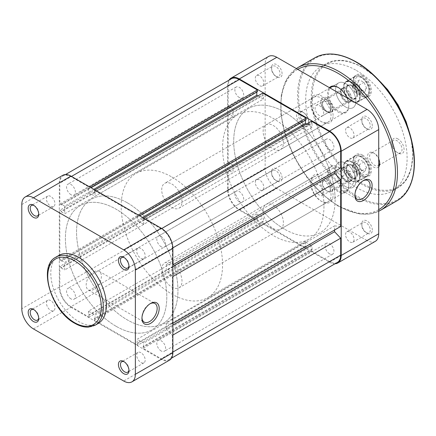 <?xml version="1.0" encoding="UTF-8"?>
<svg xmlns="http://www.w3.org/2000/svg" width="436" height="436" viewBox="0 0 436 436"><rect width="100%" height="100%" fill="white"/><g stroke="black" fill="none" stroke-linecap="round" stroke-linejoin="round"><path stroke-width="0.33" stroke-dasharray="2.18 1.64" d="M345.759 179.937A6.093 3.521 60 0 1 341.775 174.569A6.093 3.521 60 0 1 342.712 169.686A6.093 3.521 60 0 1 345.759 169.986A6.093 3.521 60 0 1 349.737 175.359A6.093 3.521 60 0 1 348.805 180.242A6.093 3.521 60 0 1 345.759 179.937M319.397 195.159A6.093 3.521 60 0 1 315.413 189.791A6.093 3.521 60 0 1 316.351 184.908A6.093 3.521 60 0 1 319.397 185.207A6.093 3.521 60 0 1 323.376 190.576A6.093 3.521 60 0 1 322.444 195.459A6.093 3.521 60 0 1 319.397 195.159M345.759 100.324A6.093 3.521 60 0 1 341.775 94.95A6.093 3.521 60 0 1 342.712 90.067A6.093 3.521 60 0 1 345.759 90.372A6.093 3.521 60 0 1 349.737 95.74A6.093 3.521 60 0 1 348.805 100.623A6.093 3.521 60 0 1 345.759 100.324M319.397 115.545A6.093 3.521 60 0 1 315.413 110.172A6.093 3.521 60 0 1 316.351 105.289A6.093 3.521 60 0 1 319.397 105.594A6.093 3.521 60 0 1 323.376 110.962A6.093 3.521 60 0 1 322.444 115.845A6.093 3.521 60 0 1 319.397 115.545M345.759 83.641A14.339 8.279 60 0 1 355.127 96.274A14.339 8.279 60 0 1 352.926 107.763A14.339 8.279 60 0 1 345.759 107.054A14.339 8.279 60 0 1 336.39 94.421A14.339 8.279 60 0 1 338.587 82.927A14.339 8.279 60 0 1 345.759 83.641A14.339 8.279 -120 0 0 338.587 82.927A14.339 8.279 -120 0 0 336.39 94.421A14.339 8.279 -120 0 0 345.759 107.054A14.339 8.279 -120 0 0 352.926 107.763A14.339 8.279 -120 0 0 355.127 96.274A14.339 8.279 -120 0 0 345.759 83.641M171.866 184.036A14.339 8.279 60 0 1 181.234 196.669A14.339 8.279 60 0 1 179.033 208.163A14.339 8.279 60 0 1 171.866 207.449A14.339 8.279 60 0 1 162.497 194.816A14.339 8.279 60 0 1 164.694 183.327A14.339 8.279 60 0 1 171.866 184.036M345.759 163.255A14.339 8.279 60 0 1 355.127 175.888A14.339 8.279 60 0 1 352.926 187.382A14.339 8.279 60 0 1 345.759 186.668A14.339 8.279 60 0 1 336.39 174.035A14.339 8.279 60 0 1 338.587 162.546A14.339 8.279 60 0 1 345.759 163.255A14.339 8.279 -120 0 0 338.587 162.546A14.339 8.279 -120 0 0 336.39 174.035A14.339 8.279 -120 0 0 345.759 186.668A14.339 8.279 -120 0 0 352.926 187.382A14.339 8.279 -120 0 0 355.127 175.888A14.339 8.279 -120 0 0 345.759 163.255M171.866 263.649A14.339 8.279 60 0 1 181.234 276.288A14.339 8.279 60 0 1 179.033 287.776A14.339 8.279 60 0 1 171.866 287.068A14.339 8.279 60 0 1 162.497 274.429A14.339 8.279 60 0 1 164.694 262.941A14.339 8.279 60 0 1 171.866 263.649M127.252 202.767A71.695 41.393 60 0 1 174.089 265.949A71.695 41.393 60 0 1 163.102 323.403A71.695 41.393 60 0 1 127.252 319.85A71.695 41.393 60 0 1 80.415 256.668A71.695 41.393 60 0 1 91.402 199.219A71.695 41.393 60 0 1 127.252 202.767A71.695 41.393 60 0 1 174.089 265.949A71.695 41.393 60 0 1 163.102 323.403A71.695 41.393 60 0 1 127.252 319.85A71.695 41.393 60 0 1 80.415 256.668A71.695 41.393 60 0 1 91.402 199.219A71.695 41.393 60 0 1 127.252 202.767M171.866 177.011A71.695 41.393 60 0 1 218.703 240.192A71.695 41.393 60 0 1 207.716 297.641A71.695 41.393 60 0 1 171.866 294.093A71.695 41.393 60 0 1 125.028 230.911A71.695 41.393 60 0 1 136.016 173.457A71.695 41.393 60 0 1 171.866 177.011M161.216 350.991A6.24 3.602 60 0 1 157.145 345.497A6.24 3.602 60 0 1 158.099 340.5A6.24 3.602 60 0 1 161.216 340.805A6.24 3.602 60 0 1 165.293 346.304A6.24 3.602 60 0 1 164.339 351.302A6.24 3.602 60 0 1 161.216 350.991M329.534 253.817A6.24 3.602 60 0 1 325.458 248.318A6.24 3.602 60 0 1 326.417 243.321A6.24 3.602 60 0 1 329.534 243.631A6.24 3.602 60 0 1 333.611 249.125A6.24 3.602 60 0 1 332.652 254.123A6.24 3.602 60 0 1 329.534 253.817M70.975 298.894A6.24 3.602 60 0 1 66.904 293.395A6.24 3.602 60 0 1 67.858 288.398A6.24 3.602 60 0 1 70.975 288.708A6.24 3.602 60 0 1 75.052 294.202A6.24 3.602 60 0 1 74.098 299.2A6.24 3.602 60 0 1 70.975 298.894M239.293 201.715A6.24 3.602 60 0 1 235.217 196.216A6.24 3.602 60 0 1 236.176 191.219A6.24 3.602 60 0 1 239.293 191.529A6.24 3.602 60 0 1 243.37 197.028A6.24 3.602 60 0 1 242.411 202.026A6.24 3.602 60 0 1 239.293 201.715M70.975 194.69A6.24 3.602 60 0 1 66.904 189.191A6.24 3.602 60 0 1 67.858 184.194A6.24 3.602 60 0 1 70.975 184.504A6.24 3.602 60 0 1 75.052 189.998A6.24 3.602 60 0 1 74.098 194.996A6.24 3.602 60 0 1 70.975 194.69M239.293 97.511A6.24 3.602 60 0 1 235.217 92.018A6.24 3.602 60 0 1 236.176 87.02A6.24 3.602 60 0 1 239.293 87.325A6.24 3.602 60 0 1 243.37 92.824A6.24 3.602 60 0 1 242.411 97.822A6.24 3.602 60 0 1 239.293 97.511M161.216 246.792A6.24 3.602 60 0 1 157.145 241.293A6.24 3.602 60 0 1 158.099 236.296A6.24 3.602 60 0 1 161.216 236.606A6.24 3.602 60 0 1 165.293 242.1A6.24 3.602 60 0 1 164.339 247.098A6.24 3.602 60 0 1 161.216 246.792M329.534 149.613A6.24 3.602 60 0 1 325.458 144.114A6.24 3.602 60 0 1 326.417 139.117A6.24 3.602 60 0 1 329.534 139.427A6.24 3.602 60 0 1 333.611 144.926A6.24 3.602 60 0 1 332.652 149.924A6.24 3.602 60 0 1 329.534 149.613M116.096 326.286A71.695 41.393 60 0 1 69.259 263.11A71.695 41.393 60 0 1 80.251 205.656A71.695 41.393 60 0 1 116.096 209.209A71.695 41.393 60 0 1 162.939 272.386A71.695 41.393 60 0 1 151.946 329.839A71.695 41.393 60 0 1 116.096 326.286A71.695 41.393 60 0 1 69.259 263.11A71.695 41.393 60 0 1 80.251 205.656A71.695 41.393 60 0 1 116.096 209.209A71.695 41.393 60 0 1 162.939 272.386A71.695 41.393 60 0 1 151.946 329.839A71.695 41.393 60 0 1 116.096 326.286M284.414 229.113A71.695 41.393 60 0 1 237.576 165.931A71.695 41.393 60 0 1 248.564 108.477A71.695 41.393 60 0 1 284.414 112.03A71.695 41.393 60 0 1 331.251 175.212A71.695 41.393 60 0 1 320.264 232.661A71.695 41.393 60 0 1 284.414 229.113M231.407 78.758A15.772 9.107 60 0 0 228.137 85.979L228.137 106.88L59.825 204.053L59.825 183.158A15.772 9.107 60 0 1 63.089 175.937A15.772 9.107 60 0 1 70.975 176.716L89.075 187.164L89.075 188.924L91.102 187.753M89.582 186.875L89.075 187.164M257.393 91.745L256.782 91.397L88.47 188.57L89.075 188.924M88.47 188.57L88.47 192.434L95.059 196.238L263.377 99.065L257.899 95.904M93.844 189.333L88.47 192.434M256.782 91.397L256.782 92.1M263.377 99.065L263.377 95.201L95.059 192.374L95.059 196.238M95.059 192.374L94.449 192.025L262.766 94.846L263.377 95.201M94.955 189.976L94.449 190.27L94.449 192.025M262.766 93.091L262.766 94.846M94.449 190.27L137.743 215.264L137.743 217.024L139.776 215.853M138.25 214.975L137.743 215.264M306.061 119.846L305.456 119.497L137.138 216.67L137.743 217.024M137.138 216.67L137.138 220.534L142.512 217.433M305.456 119.497L305.456 120.194M143.727 224.338L143.727 220.474L312.045 123.301L312.045 127.165L143.727 224.338L137.138 220.534M312.045 127.165L306.568 124.004M143.727 220.474L143.117 220.126L311.435 122.947L312.045 123.301M143.624 218.076L143.117 218.371L143.117 220.126M311.435 121.192L311.435 122.947M143.117 218.371L161.216 228.818A15.772 9.107 60 0 1 172.373 248.139L172.373 265.115L172.879 264.821M340.69 167.936L334.603 167.353L166.29 264.527L172.373 265.115M166.29 264.527L166.29 270.38L172.373 276.822L172.879 276.528M172.879 266.576L166.29 270.38M334.603 167.353L334.603 171.452M172.879 323.359L172.373 323.654L172.373 276.822M334.603 229.99L334.603 225.892L166.29 323.071L172.373 323.654M334.603 225.892L340.69 226.475M172.879 325.12L166.29 328.924L166.29 323.071M166.29 328.924L172.373 335.36L172.879 335.071M172.879 352.048L172.373 352.337L172.373 335.36M172.373 352.337A15.772 9.107 60 0 1 169.103 359.558A15.772 9.107 60 0 1 161.216 358.779L143.117 348.331L143.117 346.571L311.435 249.397L311.435 251.152L143.117 348.331M337.42 262.385A15.772 9.107 60 0 1 329.534 261.6L161.216 358.779M311.435 251.152L329.534 261.6M311.435 249.397L312.045 249.746L143.727 346.925L143.117 346.571M143.727 346.925L143.727 343.061L137.138 339.257L305.456 242.078L312.045 245.882L143.727 343.061M312.045 249.746L312.045 245.882M305.456 242.078L305.456 245.942L137.138 343.121L137.138 339.257M137.138 343.121L137.743 343.47L306.061 246.296L305.456 245.942M137.743 345.225L94.449 320.231L262.766 223.052L306.061 248.051L137.743 345.225L137.743 343.47M306.061 248.051L306.061 246.296M94.449 320.231L94.449 318.476L262.766 221.297L262.766 223.052M262.766 221.297L263.377 221.646L95.059 318.825L94.449 318.476M95.059 318.825L95.059 314.961L263.377 217.787L263.377 221.646M88.47 311.157L88.47 315.021L256.782 217.842L256.782 213.978L88.47 311.157L95.059 314.961M256.782 213.978L263.377 217.787M88.47 315.021L89.075 315.37L257.393 218.196L256.782 217.842M239.293 209.503L70.975 306.677A15.772 9.107 60 0 1 59.825 287.362L59.825 266.461L228.137 169.282L228.137 190.183A15.772 9.107 60 0 0 239.293 209.503L257.393 219.951L89.075 317.13L89.075 315.37M257.393 219.951L257.393 218.196M70.975 306.677L89.075 317.13M59.825 266.461L61.345 267.339L229.663 170.16L228.137 169.282M229.663 170.16L229.663 170.863L61.345 268.042L61.345 267.339M61.345 268.042L64.692 269.971L64.692 262.363L233.004 165.184L233.004 172.798L64.692 269.971M229.663 170.863L233.004 172.798M233.004 165.184L229.663 163.255L61.345 260.428L64.692 262.363M61.345 260.428L61.345 261.131L229.663 163.958L229.663 163.255M229.663 163.958L228.137 163.08L59.825 260.254L61.345 261.131M59.825 260.254L59.825 210.261L61.345 211.138L229.663 113.965L228.137 113.082L59.825 210.261M228.137 163.08L228.137 113.082M229.663 113.965L229.663 114.663L61.345 211.841L61.345 211.138M61.345 211.841L64.692 213.776L233.004 116.597L229.663 114.663M64.692 206.163L61.345 204.233L229.663 107.054L233.004 108.989L64.692 206.163L64.692 213.776M233.004 108.989L233.004 116.597M61.345 204.233L61.345 204.936L229.663 107.757L229.663 107.054M59.825 204.053L61.345 204.936M228.137 106.88L229.663 107.757M346.893 97.757A15.058 8.693 60 0 1 348.8 105.883A15.058 8.693 60 0 1 338.156 112.03A15.058 8.693 60 0 1 328.717 99.98A15.058 8.693 60 0 1 329.414 87.669M331.491 87.026L338.587 82.927L331.491 87.026A14.339 8.279 -120 0 0 329.294 98.514A14.339 8.279 -120 0 0 338.663 111.153A14.339 8.279 -120 0 0 345.83 111.861A14.339 8.279 -120 0 0 348.8 105.299A14.339 8.279 -120 0 0 338.663 87.734L338.156 87.445L338.663 87.734A14.339 8.279 -120 0 0 338.412 87.598M338.156 191.644A15.058 8.693 60 0 1 327.507 173.206A15.058 8.693 60 0 1 338.156 167.059L338.156 167.059A15.058 8.693 60 0 1 348.8 185.502A15.058 8.693 60 0 1 338.156 191.644M338.663 167.353L338.156 167.059L338.663 167.353A14.339 8.279 -120 0 0 331.491 166.639A14.339 8.279 -120 0 0 329.294 178.133A14.339 8.279 -120 0 0 338.663 190.766A14.339 8.279 -120 0 0 345.83 191.48A14.339 8.279 -120 0 0 348.8 184.913A14.339 8.279 -120 0 0 338.663 167.353L338.663 167.353M362.49 75.444A12.546 7.243 -120 0 0 353.618 80.567A12.546 7.243 -120 0 0 362.49 95.931L362.49 95.931A12.546 7.243 -120 0 0 371.363 90.808A12.546 7.243 -120 0 0 362.49 75.444M361.984 95.642L362.49 95.931L361.984 95.642A11.832 6.829 60 0 1 353.618 81.151A11.832 6.829 60 0 1 356.065 75.733A11.832 6.829 60 0 1 361.984 76.322A11.832 6.829 60 0 1 369.712 86.748A11.832 6.829 60 0 1 367.897 96.225A11.832 6.829 60 0 1 361.984 95.642M362.49 155.058A12.546 7.243 -120 0 0 353.618 160.181A12.546 7.243 -120 0 0 362.49 175.55L362.49 175.55A12.546 7.243 -120 0 0 371.363 170.427A12.546 7.243 -120 0 0 362.49 155.058M361.984 175.256L362.49 175.55L361.984 175.256A11.832 6.829 60 0 1 353.618 160.764A11.832 6.829 60 0 1 356.065 155.352A11.832 6.829 60 0 1 361.984 155.935A11.832 6.829 60 0 1 369.712 166.361A11.832 6.829 60 0 1 367.897 175.839A11.832 6.829 60 0 1 361.984 175.256M351.841 85.336A7.957 4.594 -120 0 0 346.217 88.584A7.957 4.594 -120 0 0 351.841 98.334L351.841 98.334A7.957 4.594 -120 0 0 357.471 95.081A7.957 4.594 -120 0 0 351.841 85.336M351.536 98.154L351.841 98.334L351.536 98.154A7.526 4.349 60 0 1 346.217 88.939A7.526 4.349 60 0 1 347.775 85.489A7.526 4.349 60 0 1 351.536 85.865A7.526 4.349 60 0 1 356.457 92.497A7.526 4.349 60 0 1 355.302 98.531A7.526 4.349 60 0 1 351.536 98.154M351.841 164.95A7.957 4.594 -120 0 0 346.217 168.203A7.957 4.594 -120 0 0 351.841 177.948L351.841 177.948A7.957 4.594 -120 0 0 357.471 174.7A7.957 4.594 -120 0 0 351.841 164.95M351.536 177.774L351.841 177.948L351.536 177.774A7.526 4.349 60 0 1 346.217 168.552A7.526 4.349 60 0 1 347.775 165.108A7.526 4.349 60 0 1 351.536 165.478A7.526 4.349 60 0 1 356.457 172.111A7.526 4.349 60 0 1 355.302 178.144A7.526 4.349 60 0 1 351.536 177.774M345.759 101.844A7.957 4.594 60 0 1 340.129 92.1A7.957 4.594 60 0 1 345.759 88.851L345.759 88.851A7.957 4.594 60 0 1 351.383 98.596A7.957 4.594 60 0 1 345.759 101.844M346.064 89.026L345.759 88.851L346.064 89.026A7.526 4.349 -120 0 0 342.298 88.65A7.526 4.349 -120 0 0 341.143 94.683A7.526 4.349 -120 0 0 346.064 101.316A7.526 4.349 -120 0 0 349.825 101.692A7.526 4.349 -120 0 0 351.383 98.247A7.526 4.349 -120 0 0 346.064 89.026L346.064 89.026M345.759 181.458A7.957 4.594 60 0 1 340.129 171.713A7.957 4.594 60 0 1 345.759 168.465L345.759 168.465A7.957 4.594 60 0 1 351.383 178.21A7.957 4.594 60 0 1 345.759 181.458M346.064 168.639L345.759 168.465L346.064 168.639A7.526 4.349 -120 0 0 342.298 168.269A7.526 4.349 -120 0 0 341.143 174.302A7.526 4.349 -120 0 0 346.064 180.935A7.526 4.349 -120 0 0 349.825 181.305A7.526 4.349 -120 0 0 351.383 177.861A7.526 4.349 -120 0 0 346.064 168.639L346.064 168.639M378.71 166.846A8.606 4.965 60 0 1 373.641 167.059A8.606 4.965 60 0 1 367.559 156.524A8.606 4.965 60 0 1 373.641 153.009L373.641 153.009A8.606 4.965 60 0 1 378.71 159.08M379.702 162.922A7.172 4.142 -120 0 0 379.723 162.377A7.172 4.142 -120 0 0 374.655 153.597L373.641 153.009L374.655 153.597A7.172 4.142 -120 0 0 371.069 153.238A7.172 4.142 -120 0 0 369.973 158.987A7.172 4.142 -120 0 0 374.655 165.304A7.172 4.142 -120 0 0 378.241 165.658A7.172 4.142 -120 0 0 378.71 165.304M302.666 126.08A8.606 4.965 60 0 1 296.584 115.545A8.606 4.965 60 0 1 302.666 112.03L302.666 112.03A8.606 4.965 60 0 1 308.748 122.571A8.606 4.965 60 0 1 302.666 126.08M303.679 112.619L302.666 112.03L303.679 112.619A7.172 4.142 -120 0 0 300.093 112.259A7.172 4.142 -120 0 0 298.998 118.009A7.172 4.142 -120 0 0 303.679 124.325A7.172 4.142 -120 0 0 307.266 124.68A7.172 4.142 -120 0 0 308.748 121.399A7.172 4.142 -120 0 0 303.679 112.619L303.679 112.619M397.975 138.959A8.606 4.965 -120 0 0 391.893 142.474A8.606 4.965 -120 0 0 397.975 153.009L397.975 153.009A8.606 4.965 -120 0 0 404.063 149.499A8.606 4.965 -120 0 0 397.975 138.959M396.962 152.426L397.975 153.009L396.962 152.426A7.172 4.142 60 0 1 391.893 143.64A7.172 4.142 60 0 1 393.376 140.359A7.172 4.142 60 0 1 396.962 140.714A7.172 4.142 60 0 1 401.649 147.036A7.172 4.142 60 0 1 400.548 152.78A7.172 4.142 60 0 1 396.962 152.426M327 97.98A8.606 4.965 -120 0 0 320.918 101.495A8.606 4.965 -120 0 0 327 112.03L327 112.03A8.606 4.965 -120 0 0 333.082 108.52A8.606 4.965 -120 0 0 327 97.98M325.986 111.447L327 112.03L325.986 111.447A7.172 4.142 60 0 1 320.918 102.667A7.172 4.142 60 0 1 322.4 99.381A7.172 4.142 60 0 1 325.986 99.74A7.172 4.142 60 0 1 330.668 106.057A7.172 4.142 60 0 1 329.572 111.801A7.172 4.142 60 0 1 325.986 111.447M351.841 181.109A11.832 6.829 60 0 1 344.113 170.683A11.832 6.829 60 0 1 345.928 161.206A11.832 6.829 60 0 1 351.841 161.789A11.832 6.829 60 0 1 359.569 172.215A11.832 6.829 60 0 1 357.754 181.698A11.832 6.829 60 0 1 351.841 181.109M351.841 101.495A11.832 6.829 60 0 1 344.113 91.07A11.832 6.829 60 0 1 345.928 81.587A11.832 6.829 60 0 1 351.841 82.175A11.832 6.829 60 0 1 359.569 92.601A11.832 6.829 60 0 1 357.754 102.079A11.832 6.829 60 0 1 351.841 101.495M356.403 70.469A71.695 41.393 60 0 1 403.245 133.645A71.695 41.393 60 0 1 392.253 191.099A71.695 41.393 60 0 1 356.403 187.551A71.695 41.393 60 0 1 309.565 124.369A71.695 41.393 60 0 1 320.558 66.915A71.695 41.393 60 0 1 356.403 70.469M150.049 303.778A10.753 6.208 120 0 0 149.559 304.045L150.573 303.456L149.559 304.045A10.753 6.208 120 0 0 141.956 317.212A10.753 6.208 120 0 0 141.967 317.773M128.947 265.769A6.022 3.477 -120 0 0 128.974 265.23A6.022 3.477 -120 0 0 124.718 257.856L123.704 257.267L124.718 257.856A6.022 3.477 -120 0 0 124.238 257.611M128.947 369.973A6.022 3.477 -120 0 0 128.974 369.434A6.022 3.477 -120 0 0 124.718 362.054L123.704 361.471L124.718 362.054A6.022 3.477 -120 0 0 124.238 361.809M38.706 317.871A6.022 3.477 -120 0 0 38.733 317.332A6.022 3.477 -120 0 0 34.477 309.958L33.463 309.369L34.477 309.958A6.022 3.477 -120 0 0 33.997 309.713M38.706 213.667A6.022 3.477 -120 0 0 38.733 213.128A6.022 3.477 -120 0 0 34.477 205.754L33.463 205.165L34.477 205.754A6.022 3.477 -120 0 0 33.997 205.509M93.789 271.846A10.753 6.208 -60 0 1 99.168 271.312A10.753 6.208 -60 0 1 100.814 279.928A10.753 6.208 -60 0 1 93.789 289.406A10.753 6.208 -60 0 1 88.415 289.94A10.753 6.208 -60 0 1 86.764 281.324A10.753 6.208 -60 0 1 93.789 271.846M50.696 196.385A6.022 3.477 -120 0 0 47.688 196.091A6.022 3.477 -120 0 0 46.761 200.914A6.022 3.477 -120 0 0 50.696 206.223A6.022 3.477 -120 0 0 53.71 206.522A6.022 3.477 -120 0 0 54.631 201.694A6.022 3.477 -120 0 0 50.696 196.385M50.696 300.589A6.022 3.477 -120 0 0 47.688 300.29A6.022 3.477 -120 0 0 46.761 305.118A6.022 3.477 -120 0 0 50.696 310.427A6.022 3.477 -120 0 0 53.71 310.721A6.022 3.477 -120 0 0 54.631 305.898A6.022 3.477 -120 0 0 50.696 300.589M140.937 352.691A6.022 3.477 -120 0 0 137.929 352.392A6.022 3.477 -120 0 0 137.008 357.22A6.022 3.477 -120 0 0 140.937 362.523A6.022 3.477 -120 0 0 143.951 362.823A6.022 3.477 -120 0 0 144.872 358A6.022 3.477 -120 0 0 140.937 352.691M140.937 248.487A6.022 3.477 -120 0 0 137.929 248.188A6.022 3.477 -120 0 0 137.008 253.016A6.022 3.477 -120 0 0 140.937 258.325A6.022 3.477 -120 0 0 143.951 258.619A6.022 3.477 -120 0 0 144.872 253.796A6.022 3.477 -120 0 0 140.937 248.487M98.225 323.436A39.289 22.683 60 0 1 78.584 321.49A39.289 22.683 60 0 1 52.914 286.866A39.289 22.683 60 0 1 58.936 255.382M33.463 328.924L70.975 307.266A16.492 9.521 60 0 1 59.318 287.068L59.318 182.864A16.492 9.521 60 0 1 62.73 175.316M70.975 307.266L161.216 359.362L123.704 381.026M169.462 360.18A16.492 9.521 60 0 1 161.216 359.362M354.305 162.524L353.274 164.356A5.733 3.314 -120 0 0 352.866 166.498A5.733 3.314 -120 0 0 353.542 169.184A5.733 3.314 -120 0 0 357.182 173.354A5.733 3.314 -120 0 0 360.55 172.689A5.733 3.314 -120 0 0 360.959 170.547A5.733 3.314 -120 0 0 360.283 167.86L361.586 170.863L359.52 174.52L357.182 173.354L354.844 172.182L352.239 166.187L353.274 164.356A5.733 3.314 60 0 1 356.643 163.696L358.981 164.863L360.283 167.86A5.733 3.314 -120 0 0 356.643 163.696L354.305 162.524L359.373 159.598L364.049 161.936L366.654 167.936L364.589 171.593L359.913 169.255L357.307 163.26L359.373 159.598M330.543 188.112A5.733 3.314 -120 0 0 326.357 181.327A5.733 3.314 -120 0 0 322.438 183.741A5.733 3.314 -120 0 0 322.444 184.063A5.733 3.314 -120 0 0 326.493 190.766A5.733 3.314 -120 0 0 330.543 188.112M322.449 182.967A7.172 4.142 60 0 1 322.438 182.575A7.172 4.142 60 0 1 323.921 179.289A7.172 4.142 60 0 1 329.289 181.049A7.172 4.142 60 0 1 332.564 188.03A7.172 4.142 60 0 1 331.093 191.709A7.172 4.142 60 0 1 327.507 191.355A7.172 4.142 60 0 1 322.449 182.967M359.733 175.397A11.183 6.458 -120 0 0 351.58 162.17A11.183 6.458 -120 0 0 343.933 166.884A11.183 6.458 -120 0 0 343.95 167.5A11.183 6.458 -120 0 0 351.841 180.58A11.183 6.458 -120 0 0 359.733 175.397M343.95 167.282A11.472 6.622 60 0 1 343.933 166.65A11.472 6.622 60 0 1 346.309 161.396A11.472 6.622 60 0 1 354.899 164.214A11.472 6.622 60 0 1 360.136 175.381A11.472 6.622 60 0 1 357.782 181.267A11.472 6.622 60 0 1 352.043 180.7A11.472 6.622 60 0 1 343.95 167.282M356.899 173.98A7.172 4.142 -120 0 0 353.623 166.999A7.172 4.142 -120 0 0 348.255 165.239A7.172 4.142 -120 0 0 346.784 168.917A7.172 4.142 -120 0 0 350.059 175.899A7.172 4.142 -120 0 0 355.427 177.659A7.172 4.142 -120 0 0 356.899 173.98M352.239 166.187L357.307 163.26M354.844 172.182L359.913 169.255M359.52 174.52L364.589 171.593M361.586 170.863L366.654 167.936M358.981 164.863L364.049 161.936M362.981 180.842A10.753 6.208 120 0 0 362.49 181.109A10.753 6.208 120 0 0 354.882 194.282L354.882 195.453M372.322 230.11A7.456 4.306 -120 0 0 367.052 220.976A7.456 4.306 -120 0 0 361.776 224.017A7.456 4.306 -120 0 0 367.052 233.151A7.456 4.306 -120 0 0 372.322 230.11M361.776 225.189A6.022 3.477 60 0 1 363.025 222.431A6.022 3.477 60 0 1 367.668 224.044A6.022 3.477 60 0 1 370.295 230.11A6.022 3.477 60 0 1 369.047 232.862A6.022 3.477 60 0 1 366.038 232.568A6.022 3.477 60 0 1 361.776 225.189L361.776 224.017M282.081 178.008A7.456 4.306 -120 0 0 276.811 168.874A7.456 4.306 -120 0 0 271.535 171.92A7.456 4.306 -120 0 0 276.811 181.049A7.456 4.306 -120 0 0 282.081 178.008M271.535 173.092A6.022 3.477 60 0 1 272.783 170.334A6.022 3.477 60 0 1 277.427 171.948A6.022 3.477 60 0 1 280.054 178.008A6.022 3.477 60 0 1 278.806 180.766A6.022 3.477 60 0 1 275.797 180.466A6.022 3.477 60 0 1 271.535 173.092L271.535 171.92M282.081 73.804A7.456 4.306 -120 0 0 276.811 64.67A7.456 4.306 -120 0 0 271.535 67.716A7.456 4.306 -120 0 0 276.811 76.85A7.456 4.306 -120 0 0 282.081 73.804M271.535 68.888A6.022 3.477 60 0 1 272.783 66.13A6.022 3.477 60 0 1 277.427 67.743A6.022 3.477 60 0 1 280.054 73.804A6.022 3.477 60 0 1 278.806 76.562A6.022 3.477 60 0 1 275.797 76.262A6.022 3.477 60 0 1 271.535 68.888L271.535 67.716M372.322 125.906A7.456 4.306 -120 0 0 367.052 116.772A7.456 4.306 -120 0 0 361.776 119.818A7.456 4.306 -120 0 0 367.052 128.947A7.456 4.306 -120 0 0 372.322 125.906M361.776 120.985A6.022 3.477 60 0 1 363.025 118.232A6.022 3.477 60 0 1 367.668 119.846A6.022 3.477 60 0 1 370.295 125.906A6.022 3.477 60 0 1 369.047 128.664A6.022 3.477 60 0 1 366.038 128.364A6.022 3.477 60 0 1 361.776 120.985L361.776 119.818M333.082 115.545A15.772 9.107 -120 0 0 321.932 96.225A15.772 9.107 -120 0 0 310.775 102.662A15.772 9.107 -120 0 0 321.932 121.982A15.772 9.107 -120 0 0 333.082 115.545M310.775 103.833A14.339 8.279 60 0 1 313.746 97.272A14.339 8.279 60 0 1 324.798 101.114A14.339 8.279 60 0 1 331.055 115.545A14.339 8.279 60 0 1 328.085 122.107A14.339 8.279 60 0 1 320.918 121.399A14.339 8.279 60 0 1 310.775 103.833L310.775 102.662M333.082 195.159A15.772 9.107 -120 0 0 321.932 175.839A15.772 9.107 -120 0 0 310.775 182.281A15.772 9.107 -120 0 0 321.932 201.601A15.772 9.107 -120 0 0 333.082 195.159M310.775 183.452A14.339 8.279 60 0 1 313.746 176.885A14.339 8.279 60 0 1 324.798 180.727A14.339 8.279 60 0 1 331.055 195.159A14.339 8.279 60 0 1 328.085 201.721A14.339 8.279 60 0 1 320.918 201.012A14.339 8.279 60 0 1 310.775 183.452L310.775 182.281M354.882 176.716A10.753 6.208 120 0 0 352.659 171.795A10.753 6.208 120 0 0 344.369 174.678A10.753 6.208 120 0 0 339.677 185.502A10.753 6.208 120 0 0 341.9 190.423A10.753 6.208 120 0 0 350.19 187.54A10.753 6.208 120 0 0 354.882 176.716M345.557 130.353A6.022 3.477 60 0 1 346.805 127.595A6.022 3.477 60 0 1 351.443 129.209A6.022 3.477 60 0 1 354.07 135.269A6.022 3.477 60 0 1 352.828 138.027A6.022 3.477 60 0 1 348.184 136.414A6.022 3.477 60 0 1 345.557 130.353M255.316 78.251A6.022 3.477 60 0 1 256.559 75.493A6.022 3.477 60 0 1 261.202 77.112A6.022 3.477 60 0 1 263.829 83.172A6.022 3.477 60 0 1 262.581 85.925A6.022 3.477 60 0 1 257.943 84.311A6.022 3.477 60 0 1 255.316 78.251M345.557 234.557A6.022 3.477 60 0 1 346.805 231.799A6.022 3.477 60 0 1 351.443 233.413A6.022 3.477 60 0 1 354.07 239.473A6.022 3.477 60 0 1 352.828 242.231A6.022 3.477 60 0 1 348.184 240.618A6.022 3.477 60 0 1 345.557 234.557M255.316 182.455A6.022 3.477 60 0 1 256.559 179.697A6.022 3.477 60 0 1 261.202 181.311A6.022 3.477 60 0 1 263.829 187.371A6.022 3.477 60 0 1 262.581 190.129A6.022 3.477 60 0 1 257.943 188.516A6.022 3.477 60 0 1 255.316 182.455M283.4 143.057A14.339 8.279 -120 0 0 277.143 128.625A14.339 8.279 -120 0 0 266.091 124.783A14.339 8.279 -120 0 0 263.121 131.35A14.339 8.279 -120 0 0 269.383 145.782A14.339 8.279 -120 0 0 280.43 149.619A14.339 8.279 -120 0 0 283.4 143.057M283.4 222.671A14.339 8.279 -120 0 0 277.143 208.245A14.339 8.279 -120 0 0 266.091 204.402A14.339 8.279 -120 0 0 263.121 210.964A14.339 8.279 -120 0 0 269.383 225.396A14.339 8.279 -120 0 0 280.43 229.238A14.339 8.279 -120 0 0 283.4 222.671M323.959 206.283A71.695 41.393 60 0 1 309.108 239.102A71.695 41.393 60 0 1 253.861 219.897A71.695 41.393 60 0 1 222.562 147.739A71.695 41.393 60 0 1 237.413 114.919A71.695 41.393 60 0 1 292.66 134.13A71.695 41.393 60 0 1 323.959 206.283M335.11 199.841A71.695 41.393 60 0 1 320.264 232.661A71.695 41.393 60 0 1 265.012 213.455A71.695 41.393 60 0 1 233.718 141.302A71.695 41.393 60 0 1 248.564 108.477A71.695 41.393 60 0 1 303.816 127.688A71.695 41.393 60 0 1 335.11 199.841M375.298 241.342A16.492 9.521 60 0 1 367.052 240.53L329.534 262.189L239.293 210.087L276.811 188.428L367.052 240.53M276.811 188.428A16.492 9.521 60 0 1 265.148 168.231L265.148 64.027A16.492 9.521 60 0 1 268.565 56.478M329.534 262.189A16.492 9.521 -120 0 0 335.017 263.769M229.004 80.148A16.492 9.521 -120 0 0 227.63 85.685L227.63 189.889A16.492 9.521 -120 0 0 239.293 210.087M354.882 194.282A10.753 6.208 120 0 0 354.899 194.838M354.305 82.911L353.274 84.742A5.733 3.314 -120 0 0 352.866 86.884A5.733 3.314 -120 0 0 353.542 89.571A5.733 3.314 -120 0 0 357.182 93.735A5.733 3.314 -120 0 0 360.55 93.075A5.733 3.314 -120 0 0 360.959 90.933A5.733 3.314 -120 0 0 360.283 88.246L361.586 91.244L359.52 94.906L354.844 92.568L352.239 86.568L353.274 84.742A5.733 3.314 60 0 1 356.643 84.077L358.981 85.249L360.283 88.246A5.733 3.314 -120 0 0 356.643 84.077L354.305 82.911L359.373 79.984L364.049 82.322L366.654 88.317L364.589 91.98L359.913 89.642L357.307 83.641L359.373 79.984M330.543 108.493A5.733 3.314 -120 0 0 326.357 101.713A5.733 3.314 -120 0 0 322.438 104.128A5.733 3.314 -120 0 0 322.444 104.444A5.733 3.314 -120 0 0 326.493 111.153A5.733 3.314 -120 0 0 330.543 108.493M322.449 103.354A7.172 4.142 60 0 1 322.438 102.956A7.172 4.142 60 0 1 323.921 99.675A7.172 4.142 60 0 1 329.289 101.435A7.172 4.142 60 0 1 332.564 108.417A7.172 4.142 60 0 1 331.093 112.096A7.172 4.142 60 0 1 327.507 111.736A7.172 4.142 60 0 1 322.449 103.354M359.733 95.784A11.183 6.458 -120 0 0 351.58 82.557A11.183 6.458 -120 0 0 343.933 87.271A11.183 6.458 -120 0 0 343.95 87.887A11.183 6.458 -120 0 0 351.841 100.967A11.183 6.458 -120 0 0 359.733 95.784M343.95 87.669A11.472 6.622 60 0 1 343.933 87.037A11.472 6.622 60 0 1 346.309 81.783A11.472 6.622 60 0 1 354.899 84.595A11.472 6.622 60 0 1 360.136 95.767A11.472 6.622 60 0 1 357.782 101.653A11.472 6.622 60 0 1 352.043 101.081A11.472 6.622 60 0 1 343.95 87.669M356.899 94.367A7.172 4.142 -120 0 0 353.623 87.385A7.172 4.142 -120 0 0 348.255 85.625A7.172 4.142 -120 0 0 346.784 89.304A7.172 4.142 -120 0 0 350.059 96.285A7.172 4.142 -120 0 0 355.427 98.046A7.172 4.142 -120 0 0 356.899 94.367M352.239 86.568L357.307 83.641M354.844 92.568L359.913 89.642M359.52 94.906L364.589 91.98M361.586 91.244L366.654 88.317M358.981 85.249L364.049 82.322M228.137 85.979L59.825 183.158M71.482 176.422L70.975 176.716M161.712 228.529L161.216 228.818M172.869 247.85L172.373 248.139M228.137 190.183L59.825 287.362M362.49 67.542A70.981 40.979 60 0 1 412.679 154.475A70.981 40.979 60 0 1 362.49 183.452A70.981 40.979 60 0 1 312.296 96.52A70.981 40.979 60 0 1 362.49 67.542M379.723 81.194A71.695 41.393 -120 0 0 361.984 67.248A71.695 41.393 -120 0 0 326.133 63.694A71.695 41.393 -120 0 0 315.141 121.148A71.695 41.393 -120 0 0 361.984 184.33A71.695 41.393 -120 0 0 397.828 187.878A71.695 41.393 -120 0 0 409.475 132.718M356.403 62.272A81.734 47.192 60 0 1 414.2 162.377A81.734 47.192 60 0 1 356.403 195.742A81.734 47.192 60 0 1 298.611 95.642A81.734 47.192 60 0 1 356.403 62.272M314.672 57.895A82.453 47.606 -120 0 0 302.034 123.966A82.453 47.606 -120 0 0 355.896 196.625A82.453 47.606 -120 0 0 397.125 200.707M297.695 69.351A81.02 46.777 -120 0 0 285.215 134.255A81.02 46.777 -120 0 0 338.156 205.694A81.02 46.777 -120 0 0 378.71 209.678M380.394 210.365A82.453 47.606 60 0 1 339.17 206.283A82.453 47.606 60 0 1 285.302 133.623A82.453 47.606 60 0 1 297.941 67.553M95.184 325.191A39.289 22.683 60 0 1 75.537 323.245A39.289 22.683 60 0 1 49.873 288.621A39.289 22.683 60 0 1 55.895 257.136M59.318 287.068L21.8 308.726M21.8 204.522L59.318 182.864M354.899 162.05A10.039 5.793 60 0 1 361.509 157.145A10.039 5.793 60 0 1 369.063 169.141A10.039 5.793 60 0 1 362.452 174.046A10.039 5.793 60 0 1 354.899 162.05M369.063 170.231A11.472 6.622 -120 0 0 363.82 159.058A11.472 6.622 -120 0 0 355.231 156.246A11.472 6.622 -120 0 0 352.871 162.132A11.472 6.622 -120 0 0 358.114 173.305A11.472 6.622 -120 0 0 366.703 176.117A11.472 6.622 -120 0 0 369.063 170.231M227.63 85.685L265.148 64.027M265.148 168.231L227.63 189.889M354.899 82.437A10.039 5.793 60 0 1 361.509 77.532A10.039 5.793 60 0 1 369.063 89.522A10.039 5.793 60 0 1 362.452 94.432A10.039 5.793 60 0 1 354.899 82.437M369.063 90.617A11.472 6.622 -120 0 0 363.82 79.445A11.472 6.622 -120 0 0 355.231 76.632A11.472 6.622 -120 0 0 352.871 82.518A11.472 6.622 -120 0 0 358.114 93.686A11.472 6.622 -120 0 0 366.703 96.503A11.472 6.622 -120 0 0 369.063 90.617M316.351 184.908L342.712 169.686M316.351 105.289L342.712 90.067M345.83 111.861L179.033 208.163M345.83 191.48L179.033 287.776M309.108 239.102L207.716 297.641M237.413 114.919L136.016 173.457M331.491 166.639L164.694 262.941M329.899 87.947L164.694 183.327M322.444 115.845L348.805 100.623M322.444 195.459L348.805 180.242M326.417 243.321L158.099 340.5M236.176 191.219L67.858 288.398M236.176 87.02L67.858 184.194M326.417 139.117L158.099 236.296M65.493 174.547L63.089 175.937M171.512 358.174L169.103 359.558M332.652 149.924L164.339 247.098M242.411 97.822L74.098 194.996M242.411 202.026L74.098 299.2M332.652 254.123L164.339 351.302M320.558 66.915L326.133 63.694C336.325 58.195 348.391 59.367 362.338 67.209L375.374 76.709M411.186 138.73L412.887 154.856L411.137 169.032L406.014 180.302L397.828 187.878L392.253 191.099M296.322 68.561L286.55 79.314L281.285 94.966L280.866 114.183L285.258 135.422L294.087 156.96L306.622 177.021L321.823 193.949L338.45 206.353L359.918 214.043L369.832 213.989L378.71 211.264M353.618 81.151L353.618 80.567M353.618 160.764L353.618 160.181M346.217 88.939L346.217 88.584M346.217 168.552L346.217 168.203M391.893 143.64L391.893 142.474M320.918 102.667L320.918 101.495M322.4 99.381L300.093 112.259M393.376 140.359L371.069 153.238M345.928 161.206L356.065 155.352M345.928 81.587L356.065 75.733M347.775 85.489L342.298 88.65M347.775 165.108L342.298 168.269M355.302 178.144L349.825 181.305M355.302 98.531L349.825 101.692M357.754 102.079L367.897 96.225M357.754 181.698L367.897 175.839M400.548 152.78L378.241 165.658M329.572 111.801L307.266 124.68M308.748 121.399L308.748 122.571M379.723 162.377L379.723 163.549M351.383 177.861L351.383 178.21M351.383 98.247L351.383 98.596M348.8 184.913L348.8 185.502M348.8 105.299L348.8 105.883M99.168 271.312L154.938 303.511M47.688 196.091L31.463 205.454M47.688 300.29L31.463 309.658M137.929 352.392L121.704 361.76M137.929 248.188L121.704 257.556M143.951 258.619L127.726 267.987M143.951 362.823L127.726 372.191M53.71 310.721L37.485 320.089M53.71 206.522L37.485 215.885M88.415 289.94L144.18 322.139M38.733 213.128L38.733 214.299M38.733 317.332L38.733 318.503M128.974 369.434L128.974 370.605M128.974 265.23L128.974 266.401M141.956 317.212L141.956 318.384M346.309 161.396L355.231 156.246C359.771 154.747 359.575 156.115 361.776 156.797L365.248 159.772C367.782 162.813 369.194 166.105 369.483 169.642C369.303 173.365 368.376 175.523 366.703 176.117L357.782 181.267M322.438 183.741L322.438 182.575M323.921 179.289L348.255 165.239M331.093 191.709L355.427 177.659M326.493 190.766L327.507 191.355M362.49 181.109L363.504 180.526M352.659 171.795L367.864 180.575M346.805 127.595L363.025 118.232M256.559 75.493L272.783 66.13M346.805 231.799L363.025 222.431M256.559 179.697L272.783 170.334M313.746 97.272L266.091 124.783M313.746 176.885L266.091 204.402M328.085 201.721L280.43 229.238M328.085 122.107L280.43 149.619M262.581 190.129L278.806 180.766M352.828 242.231L369.047 232.862M262.581 85.925L278.806 76.562M352.828 138.027L369.047 128.664M341.9 190.423L357.111 199.203M320.918 201.012L321.932 201.601M320.918 121.399L321.932 121.982M366.038 128.364L367.052 128.947M275.797 76.262L276.811 76.85M275.797 180.466L276.811 181.049M366.038 232.568L367.052 233.151M346.309 81.783L355.231 76.632C359.771 75.128 359.575 76.496 361.776 77.183L365.248 80.159C367.782 83.2 369.194 86.486 369.483 90.029C369.303 93.745 368.376 95.904 366.703 96.503L357.782 101.653M322.438 104.128L322.438 102.956M323.921 99.675L348.255 85.625M331.093 112.096L355.427 98.046M326.493 111.153L327.507 111.736"/><path stroke-width="0.65" d="M65.493 174.547L231.407 78.758A15.772 9.107 60 0 1 239.293 79.543L257.393 89.99L89.582 186.875M257.393 89.99L257.393 91.745L91.102 187.753M256.782 92.1L256.782 95.261L93.844 189.333M256.782 95.261L257.899 95.904M138.25 214.975L306.061 118.091L262.766 93.091L94.955 189.976M306.061 118.091L306.061 119.846L139.776 215.853M305.456 120.194L305.456 123.355L142.512 217.433M306.568 124.004L305.456 123.355M172.879 264.821L340.69 167.936L340.69 150.96A15.772 9.107 60 0 0 329.534 131.639L311.435 121.192L143.624 218.076M334.603 171.452L334.603 173.206L172.879 266.576M334.603 173.206L340.69 179.643L172.879 276.528M340.69 179.643L340.69 226.475L172.879 323.359M334.603 229.99L334.603 231.745L172.879 325.12M334.603 231.745L340.69 238.187L172.879 335.071M171.512 358.174L337.42 262.385A15.772 9.107 60 0 0 340.69 255.164L340.69 238.187M329.414 87.669A15.058 8.693 60 0 1 338.156 87.445L338.156 87.445A15.058 8.693 60 0 1 346.893 97.757M338.412 87.598A14.339 8.279 -120 0 0 331.491 87.026L329.899 87.947M378.71 159.08A8.606 4.965 60 0 1 379.723 163.549A8.606 4.965 60 0 1 378.71 166.846M378.71 165.304A7.172 4.142 -120 0 0 379.702 162.922M150.573 303.456L150.573 303.456A12.186 7.036 -60 0 1 159.189 308.432A12.186 7.036 -60 0 1 150.573 323.359A12.186 7.036 -60 0 1 141.956 318.384A12.186 7.036 -60 0 1 150.573 303.456L150.573 303.456M141.967 317.773A10.753 6.208 120 0 0 144.18 322.139A10.753 6.208 120 0 0 149.559 321.605A10.753 6.208 120 0 0 156.584 312.127A10.753 6.208 120 0 0 154.938 303.511A10.753 6.208 120 0 0 150.049 303.778M123.704 269.443A7.456 4.306 60 0 1 118.429 260.314A7.456 4.306 60 0 1 123.704 257.267L123.704 257.267A7.456 4.306 60 0 1 128.974 266.401A7.456 4.306 60 0 1 123.704 269.443M124.238 257.611A6.022 3.477 -120 0 0 121.704 257.556A6.022 3.477 -120 0 0 120.783 262.379A6.022 3.477 -120 0 0 124.718 267.688A6.022 3.477 -120 0 0 127.726 267.987A6.022 3.477 -120 0 0 128.947 265.769M123.704 373.647A7.456 4.306 60 0 1 118.429 364.518A7.456 4.306 60 0 1 123.704 361.471L123.704 361.471A7.456 4.306 60 0 1 128.974 370.605A7.456 4.306 60 0 1 123.704 373.647M124.238 361.809A6.022 3.477 -120 0 0 121.704 361.76A6.022 3.477 -120 0 0 120.783 366.583A6.022 3.477 -120 0 0 124.718 371.892A6.022 3.477 -120 0 0 127.726 372.191A6.022 3.477 -120 0 0 128.947 369.973M33.463 321.545A7.456 4.306 60 0 1 28.187 312.416A7.456 4.306 60 0 1 33.463 309.369L33.463 309.369A7.456 4.306 60 0 1 38.733 318.503A7.456 4.306 60 0 1 33.463 321.545M33.997 309.713A6.022 3.477 -120 0 0 31.463 309.658A6.022 3.477 -120 0 0 30.542 314.481A6.022 3.477 -120 0 0 34.477 319.79A6.022 3.477 -120 0 0 37.485 320.089A6.022 3.477 -120 0 0 38.706 317.871M33.463 217.346A7.456 4.306 60 0 1 28.187 208.212A7.456 4.306 60 0 1 33.463 205.165L33.463 205.165A7.456 4.306 60 0 1 38.733 214.299A7.456 4.306 60 0 1 33.463 217.346M33.997 205.509A6.022 3.477 -120 0 0 31.463 205.454A6.022 3.477 -120 0 0 30.542 210.283A6.022 3.477 -120 0 0 34.477 215.586A6.022 3.477 -120 0 0 37.485 215.885A6.022 3.477 -120 0 0 38.706 213.667M78.584 257.327A39.289 22.683 60 0 1 104.248 291.951A39.289 22.683 60 0 1 98.225 323.436L95.184 325.191A39.289 22.683 60 0 0 101.207 293.706A39.289 22.683 60 0 0 75.537 259.082A39.289 22.683 60 0 0 55.895 257.136L58.936 255.382A39.289 22.683 60 0 1 78.584 257.327M135.362 270.091A16.492 9.521 -120 0 0 123.704 249.893L33.463 197.791A16.492 9.521 -120 0 0 25.217 196.974A16.492 9.521 -120 0 0 21.8 204.522L21.8 308.726A16.492 9.521 -120 0 0 33.463 328.924L123.704 381.026A16.492 9.521 -120 0 0 131.95 381.838A16.492 9.521 -120 0 0 135.362 374.29L172.879 352.631L172.879 248.427L135.362 270.091L135.362 374.29M25.217 196.974L62.73 175.316A16.492 9.521 60 0 1 70.975 176.133L161.216 228.23A16.492 9.521 60 0 1 172.879 248.427M172.879 352.631A16.492 9.521 60 0 1 169.462 360.18L131.95 381.838M354.882 195.453A12.186 7.036 -60 0 1 363.504 180.526A12.186 7.036 -60 0 1 372.121 185.502A12.186 7.036 -60 0 1 363.504 200.429A12.186 7.036 -60 0 1 354.882 195.453M354.899 194.838A10.753 6.208 120 0 0 357.111 199.203A10.753 6.208 120 0 0 365.401 196.32A10.753 6.208 120 0 0 370.093 185.502A10.753 6.208 120 0 0 367.864 180.575A10.753 6.208 120 0 0 362.981 180.842M378.71 233.794L378.71 129.59L341.197 151.254L341.197 255.458L378.71 233.794A16.492 9.521 60 0 1 375.298 241.342L337.78 263.006A16.492 9.521 -120 0 0 341.197 255.458M341.197 151.254A16.492 9.521 -120 0 0 329.534 131.056L239.293 78.954A16.492 9.521 -120 0 0 231.047 78.137L268.565 56.478A16.492 9.521 60 0 1 276.811 57.296L367.052 109.398A16.492 9.521 60 0 1 378.71 129.59M335.017 263.769A16.492 9.521 -120 0 0 337.78 263.006M231.047 78.137A16.492 9.521 -120 0 0 229.004 80.148M239.293 79.543L71.482 176.422M329.534 131.639L161.712 228.529M340.69 150.96L172.869 247.85M340.69 255.164L172.879 352.048M409.475 132.718A71.695 41.393 -120 0 0 379.723 81.194M397.125 200.707A82.453 47.606 -120 0 0 409.764 134.637A82.453 47.606 -120 0 0 355.896 61.977A82.453 47.606 -120 0 0 314.672 57.895L297.941 67.553A82.453 47.606 60 0 1 339.17 71.64A82.453 47.606 60 0 1 393.032 144.294A82.453 47.606 60 0 1 380.394 210.365L397.125 200.707C412.314 192.232 418.135 168.895 412.036 142.289C405.3 110.439 381.429 76.033 356.256 61.945C340.222 52.93 326.362 51.579 314.672 57.895M378.71 209.678A81.02 46.777 -120 0 0 391.07 144.741A81.02 46.777 -120 0 0 338.156 73.395A81.02 46.777 -120 0 0 297.695 69.351M74.523 322.656A37.856 21.855 -120 0 0 101.294 307.206A37.856 21.855 -120 0 0 74.523 260.837A37.856 21.855 -120 0 0 47.758 276.293A37.856 21.855 -120 0 0 74.523 322.656M70.975 176.133L33.463 197.791M123.704 249.893L161.216 228.23M329.534 131.056L367.052 109.398M276.811 57.296L239.293 78.954M375.374 76.709L387.604 89.593L398.095 104.94L406.134 121.699L411.186 138.73M378.71 211.264L380.394 210.365M296.322 68.561L297.941 67.553M55.895 257.136C37.496 266.151 51.257 310.993 74.823 323.316C79.537 326.03 84.05 327.305 88.366 327.136L95.184 325.191"/></g></svg>
